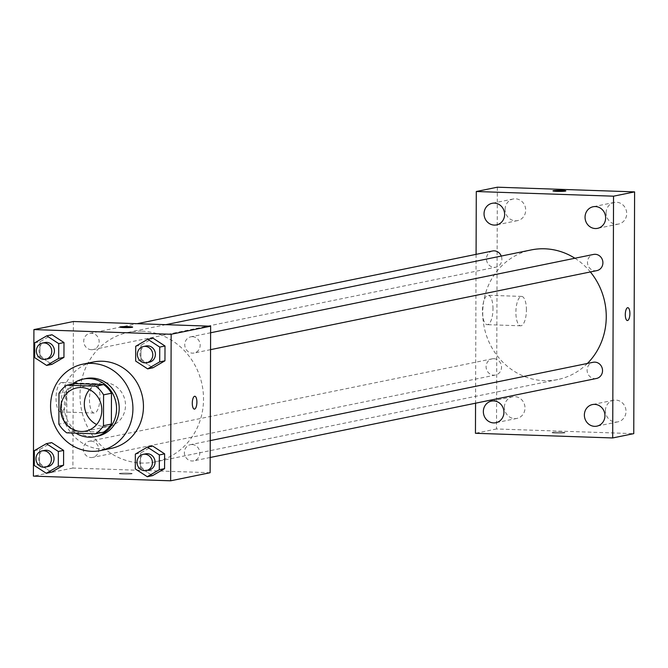 <?xml version="1.0" encoding="UTF-8"?>
<svg xmlns="http://www.w3.org/2000/svg" width="668" height="668" viewBox="0 0 668 668"><rect width="100%" height="100%" fill="white"/><g stroke="black" fill="none" stroke-linecap="round" stroke-linejoin="round"><path stroke-width="0.5" stroke-dasharray="3.34 2.5" d="M89.495 389.628A22.052 20.524 78.4 0 1 100.492 383.056A22.052 20.524 78.4 0 1 104.985 382.68A22.052 20.524 78.4 0 1 125.384 402.938A22.052 20.524 78.4 0 1 109.327 426.259A22.052 20.524 78.4 0 1 96.635 424.539M74.758 383.582A28.457 26.486 78.4 0 0 66.867 391.707L66.758 422.552A28.457 26.486 78.4 0 0 74.591 431.202L103.482 432.188M72.52 384.042A29.4 27.363 -101.6 0 0 75.826 433.131M97.645 436.154A29.4 27.363 78.4 0 1 64.938 412.832A29.4 27.363 78.4 0 1 85.855 378.547M66.758 422.552L58.867 424.163M66.867 391.707L58.976 393.327M74.591 431.202L66.691 432.822M111.113 448.403A44.096 41.049 78.4 0 1 62.066 413.425A44.096 41.049 78.4 0 1 93.436 361.989M135.345 454.106L140.614 453.029L152.646 446.032L140.614 453.029L140.564 467.834L152.546 475.641L140.564 467.834L135.295 468.911M34.335 450.658L39.604 449.589L51.636 442.592L39.604 449.589L39.546 464.394L51.536 472.201L39.546 464.394L34.285 465.462M135.729 346.258L140.99 345.181L153.022 338.192L140.99 345.181L140.94 359.985L152.922 367.801L140.94 359.985L135.671 361.062M34.711 342.818L39.98 341.74L52.012 334.751L39.98 341.74L39.93 356.545L51.912 364.361L39.93 356.545L34.661 357.622M141.992 331.178A66.149 61.573 78.4 0 1 203.172 391.974A66.149 61.573 78.4 0 1 155.018 461.922A66.149 61.573 78.4 0 1 81.438 409.459A66.149 61.573 78.4 0 1 128.506 332.313A66.149 61.573 78.4 0 1 141.992 331.178M73.397 321.517L72.887 468.043L210.128 472.719M91.098 441.089A8.258 7.69 78.4 0 1 98.739 448.679A8.258 7.69 78.4 0 1 92.727 457.413A8.258 7.69 78.4 0 1 83.533 450.858A8.258 7.69 78.4 0 1 89.412 441.222A8.258 7.69 78.4 0 1 91.098 441.089M192.108 444.529A8.258 7.69 78.4 0 1 199.749 452.119A8.258 7.69 78.4 0 1 193.737 460.853A8.258 7.69 78.4 0 1 184.543 454.307A8.258 7.69 78.4 0 1 190.422 444.671A8.258 7.69 78.4 0 1 192.108 444.529M192.484 336.68A8.258 7.69 78.4 0 1 200.124 344.279A8.258 7.69 78.4 0 1 194.112 353.013A8.258 7.69 78.4 0 1 184.927 346.458A8.258 7.69 78.4 0 1 190.797 336.822A8.258 7.69 78.4 0 1 192.484 336.68M91.416 349.706A8.258 7.69 -101.6 0 0 93.102 349.573A8.258 7.69 -101.6 0 0 98.981 339.937A8.258 7.69 -101.6 0 0 89.788 333.382A8.258 7.69 -101.6 0 0 83.776 342.116A8.258 7.69 -101.6 0 0 91.416 349.706M72.887 468.043L33.4 476.117M61.347 382.547A14.696 5.244 92 0 0 56.037 397.652A14.696 5.244 92 0 0 60.796 411.897A14.696 5.244 92 0 0 66.533 397.385A14.696 5.244 92 0 0 61.798 382.514A14.696 5.244 92 0 0 61.347 382.547M123.413 474.088A6.429 0.509 0.2 0 0 132.147 473.637A6.429 0.509 0.2 0 0 125.718 473.103A6.429 0.509 0.2 0 0 119.28 473.587A6.429 0.509 0.2 0 0 123.413 474.088A6.429 0.509 0.2 0 0 132.147 473.629A6.429 0.509 0.2 0 0 125.718 473.094A6.429 0.509 0.2 0 0 119.28 473.587A6.429 0.509 0.2 0 0 123.413 474.08M132.656 327.111L132.656 327.111A6.429 0.509 -179.8 0 1 126.219 327.604A6.429 0.509 -179.8 0 1 119.797 327.07L119.797 327.061M94.781 383.691A14.696 5.244 92 0 0 89.47 398.796A14.696 5.244 92 0 0 94.23 413.033A14.696 5.244 92 0 0 99.966 398.52A14.696 5.244 92 0 0 95.232 383.649A14.696 5.244 92 0 0 94.781 383.691M194.363 409.117L194.371 409.117A6.429 2.296 -88 0 1 194.363 409.117A6.429 2.296 -88 0 1 192.284 402.887A6.429 2.296 -88 0 1 194.605 396.274A6.429 2.296 -88 0 1 194.805 396.258L194.814 396.258M574.906 258.249A66.149 61.573 78.4 0 1 590.362 271.951M587.397 363.459A66.149 61.573 78.4 0 1 557.755 379.541A66.149 61.573 78.4 0 1 484.175 327.07A66.149 61.573 78.4 0 1 531.244 249.924M492.525 250.993A8.258 7.69 -101.6 0 0 486.513 259.735A8.258 7.69 -101.6 0 0 494.153 267.325A8.258 7.69 -101.6 0 0 495.831 267.183A8.258 7.69 -101.6 0 0 501.267 256.061M596.474 378.472A8.258 7.69 78.4 0 1 587.281 371.917A8.258 7.69 78.4 0 1 593.159 362.281M596.85 270.624A8.258 7.69 78.4 0 1 587.656 264.077A8.258 7.69 78.4 0 1 593.535 254.441M493.827 358.699A8.258 7.69 78.4 0 1 501.476 366.289A8.258 7.69 78.4 0 1 495.456 375.032A8.258 7.69 78.4 0 1 486.271 368.477A8.258 7.69 78.4 0 1 492.149 358.841A8.258 7.69 78.4 0 1 493.827 358.699M476.075 254.358L475.558 403.205M497.351 187.199L496.508 428.973L633.757 433.649M496.508 428.973L475.449 433.281M556.252 433.131A6.429 0.509 0.2 0 0 564.986 432.68A6.429 0.509 0.2 0 0 558.557 432.146A6.429 0.509 0.2 0 0 552.119 432.639A6.429 0.509 0.2 0 0 556.252 433.131A6.429 0.509 0.2 0 0 564.986 432.672A6.429 0.509 0.2 0 0 558.557 432.138A6.429 0.509 0.2 0 0 552.119 432.63A6.429 0.509 0.2 0 0 556.252 433.123M492.984 308.892A14.696 5.244 92 0 0 488.216 295.281A14.696 5.244 92 0 0 482.48 309.793A14.696 5.244 92 0 0 487.222 324.665A14.696 5.244 92 0 0 492.984 308.892M504.407 407.263A11.022 10.262 78.4 0 1 512.498 396.809A11.022 10.262 78.4 0 1 514.744 396.625A11.022 10.262 78.4 0 1 524.939 406.754A11.022 10.262 78.4 0 1 516.915 418.41A11.022 10.262 78.4 0 1 504.407 407.263M505.1 209.451A11.022 10.262 78.4 0 1 513.183 198.997A11.022 10.262 78.4 0 1 515.429 198.805A11.022 10.262 78.4 0 1 525.632 208.942A11.022 10.262 78.4 0 1 517.6 220.599A11.022 10.262 78.4 0 1 505.1 209.451M606.11 212.892A11.022 10.262 78.4 0 1 614.201 202.437A11.022 10.262 78.4 0 1 616.447 202.254A11.022 10.262 78.4 0 1 626.642 212.382A11.022 10.262 78.4 0 1 618.618 224.039A11.022 10.262 78.4 0 1 606.11 212.892M605.425 410.703A11.022 10.262 78.4 0 1 613.508 400.249A11.022 10.262 78.4 0 1 615.754 400.065A11.022 10.262 78.4 0 1 625.949 410.194A11.022 10.262 78.4 0 1 617.925 421.85A11.022 10.262 78.4 0 1 605.425 410.703M526.417 310.036A14.696 5.244 92 0 0 521.65 296.417A14.696 5.244 92 0 0 515.913 310.929A14.696 5.244 92 0 0 520.656 325.8A14.696 5.244 92 0 0 526.417 310.036M627.369 320.54L627.377 320.54A6.429 2.296 -88 0 1 627.369 320.54A6.429 2.296 -88 0 1 625.298 314.035A6.429 2.296 -88 0 1 627.811 307.681L627.82 307.681M565.829 190.914L565.829 190.914A6.429 0.509 -179.8 0 1 559.392 191.407A6.429 0.509 -179.8 0 1 552.962 190.873A6.429 0.509 -179.8 0 1 552.962 190.864L552.962 190.864M48.355 358.724A8.258 7.69 78.4 0 1 39.161 352.17A8.258 7.69 78.4 0 1 45.04 342.534M39.98 341.74L39.93 356.545M47.979 466.565A8.258 7.69 78.4 0 1 38.786 460.018A8.258 7.69 78.4 0 1 44.664 450.382M39.604 449.589L39.546 464.394M149.365 362.165A8.258 7.69 78.4 0 1 140.171 355.61A8.258 7.69 78.4 0 1 146.05 345.974M140.99 345.181L140.94 359.985M148.989 470.013A8.258 7.69 78.4 0 1 139.796 463.458A8.258 7.69 78.4 0 1 145.674 453.822M140.614 453.029L140.564 467.834M85.638 431.102L109.327 426.259M76.803 387.899L100.492 383.056M95.232 383.649L61.798 382.514M94.23 413.033L60.796 411.897M165.873 324.665L128.506 332.313M557.755 379.541L155.018 461.922M93.102 349.573L495.831 267.183M89.788 333.382L137.165 323.688M210.245 440.613L190.422 444.671M210.186 457.488L193.737 460.853M210.62 332.773L190.797 336.822M210.562 349.648L194.112 353.013M492.149 358.841L89.412 441.222M495.456 375.032L92.727 457.413M613.508 400.249L592.449 404.558M617.925 421.85L596.866 426.159M614.201 202.437L593.142 206.746M618.618 224.039L597.559 228.347M513.183 198.997L492.124 203.306M517.6 220.599L496.549 224.907M512.498 396.809L491.439 401.117M516.915 418.41L495.856 422.719M521.65 296.417L488.216 295.281M520.656 325.8L487.222 324.665"/><path stroke-width="1" d="M96.635 424.539A22.052 20.524 78.4 0 1 89.495 389.628M81.296 387.524A22.052 20.524 78.4 0 1 101.695 407.789A22.052 20.524 78.4 0 1 85.638 431.102A22.052 20.524 78.4 0 1 61.114 413.617A22.052 20.524 78.4 0 1 76.803 387.899A22.052 20.524 78.4 0 1 81.296 387.524M58.976 393.327L58.867 424.163A28.457 26.486 78.4 0 0 66.691 432.822L95.582 433.808A28.457 26.486 78.4 0 0 103.473 425.683L103.573 394.846A28.457 26.486 78.4 0 0 95.749 386.188L66.858 385.202A28.457 26.486 78.4 0 0 58.976 393.327M103.473 425.683L111.364 424.071L111.472 393.227L103.573 394.846M95.749 386.188L103.64 384.568L74.758 383.582L66.858 385.202M103.64 384.568A28.457 26.486 78.4 0 1 111.472 393.227M111.364 424.071A28.457 26.486 78.4 0 1 103.482 432.188L95.582 433.808M75.826 433.131A29.4 27.363 -101.6 0 0 95.006 436.688A29.4 27.363 -101.6 0 0 116.566 408.824A29.4 27.363 -101.6 0 0 83.224 379.082A29.4 27.363 -101.6 0 0 72.52 384.042M83.224 379.082L85.855 378.547A29.4 27.363 78.4 0 1 91.85 378.046A29.4 27.363 78.4 0 1 119.196 408.282A29.4 27.363 78.4 0 1 97.645 436.154L95.006 436.688M91.9 363.392A44.096 41.049 78.4 0 1 132.69 403.915A44.096 41.049 78.4 0 1 100.584 450.558A44.096 41.049 78.4 0 1 51.536 415.579A44.096 41.049 78.4 0 1 82.915 364.144A44.096 41.049 78.4 0 1 91.9 363.392M82.915 364.144L93.436 361.989A44.096 41.049 78.4 0 1 102.429 361.238A44.096 41.049 78.4 0 1 143.219 401.76A44.096 41.049 78.4 0 1 111.113 448.403L100.584 450.558M147.277 476.718L152.546 475.641L164.578 468.652L164.629 453.848L152.646 446.032L147.386 447.109L135.345 454.106L135.295 468.911L147.277 476.718L159.318 469.729L159.368 454.925L147.386 447.109M46.267 473.278L51.536 472.201L63.569 465.212L63.619 450.407L51.636 442.592L46.368 443.669L34.335 450.658L34.285 465.462L46.267 473.278L58.3 466.289L58.358 451.485L46.368 443.669M33.4 476.117L170.649 480.801L171.158 334.267L33.909 329.591L33.4 476.117M147.653 368.878L152.922 367.801L164.954 360.803L165.004 345.999L153.022 338.192L147.762 339.269L135.729 346.258L135.671 361.062L147.653 368.878L159.694 361.881L159.744 347.076L147.762 339.269M46.643 365.438L51.912 364.361L63.944 357.363L63.994 342.559L52.012 334.751L46.752 335.829L34.711 342.818L34.661 357.622L46.643 365.438L58.675 358.44L58.734 343.636L46.752 335.829M170.649 480.801L210.128 472.719L210.637 326.193L171.158 334.267M194.613 396.274A6.429 2.296 -88 0 1 194.814 396.258A6.429 2.296 -88 0 1 196.885 402.762A6.429 2.296 -88 0 1 194.371 409.117A6.429 2.296 -88 0 1 192.292 402.887A6.429 2.296 -88 0 1 194.613 396.274M210.637 326.193L73.397 321.517L33.909 329.591M119.797 327.07A6.429 0.509 -179.8 0 1 128.532 326.619A6.429 0.509 -179.8 0 1 132.656 327.111A6.429 0.509 -179.8 0 1 126.219 327.596A6.429 0.509 -179.8 0 1 119.797 327.061A6.429 0.509 -179.8 0 1 128.532 326.619A6.429 0.509 -179.8 0 1 132.656 327.111M194.805 396.258A6.429 2.296 -88 0 1 196.876 402.762A6.429 2.296 -88 0 1 194.371 409.117M165.873 324.665L531.244 249.924A66.149 61.573 78.4 0 1 544.729 248.797A66.149 61.573 78.4 0 1 574.906 258.249M590.362 271.951A66.149 61.573 78.4 0 1 587.397 363.459M501.267 256.061A8.258 7.69 -101.6 0 0 492.525 250.993L137.165 323.688M210.245 440.613L593.159 362.281A8.258 7.69 78.4 0 1 594.846 362.139A8.258 7.69 78.4 0 1 602.486 369.73A8.258 7.69 78.4 0 1 596.474 378.472L210.186 457.488M210.62 332.773L593.535 254.441A8.258 7.69 78.4 0 1 595.221 254.299A8.258 7.69 78.4 0 1 602.862 261.889A8.258 7.69 78.4 0 1 596.85 270.624L210.562 349.648M475.558 403.205L475.449 433.281L612.698 437.957L613.541 196.183L476.292 191.507L476.075 254.358M594.695 404.374A11.022 10.262 -101.6 0 0 592.449 404.558A11.022 10.262 -101.6 0 0 584.609 417.416A11.022 10.262 -101.6 0 0 596.866 426.159A11.022 10.262 -101.6 0 0 604.891 414.502A11.022 10.262 -101.6 0 0 594.695 404.374M595.388 206.562A11.022 10.262 -101.6 0 0 593.142 206.746A11.022 10.262 -101.6 0 0 585.293 219.605A11.022 10.262 -101.6 0 0 597.559 228.347A11.022 10.262 -101.6 0 0 605.584 216.691A11.022 10.262 -101.6 0 0 595.388 206.562M494.378 203.114A11.022 10.262 -101.6 0 0 492.124 203.306A11.022 10.262 -101.6 0 0 484.283 216.165A11.022 10.262 -101.6 0 0 496.549 224.907A11.022 10.262 -101.6 0 0 504.574 213.251A11.022 10.262 -101.6 0 0 494.378 203.114M493.685 400.925A11.022 10.262 -101.6 0 0 491.439 401.117A11.022 10.262 -101.6 0 0 483.59 413.976A11.022 10.262 -101.6 0 0 495.856 422.719A11.022 10.262 -101.6 0 0 503.881 411.062A11.022 10.262 -101.6 0 0 493.685 400.925M613.541 196.183L634.6 191.883L633.757 433.649L612.698 437.957M634.6 191.883L497.351 187.199L476.292 191.507M552.962 190.864A6.429 0.509 -179.8 0 1 561.696 190.422A6.429 0.509 -179.8 0 1 565.829 190.906A6.429 0.509 -179.8 0 1 559.392 191.399A6.429 0.509 -179.8 0 1 552.962 190.864A6.429 0.509 -179.8 0 1 561.696 190.413A6.429 0.509 -179.8 0 1 565.829 190.914M627.811 307.681A6.429 2.296 -88 0 1 629.899 313.643A6.429 2.296 -88 0 1 627.377 320.54A6.429 2.296 -88 0 1 625.306 314.035A6.429 2.296 -88 0 1 627.82 307.681A6.429 2.296 -88 0 1 629.899 313.643A6.429 2.296 -88 0 1 627.377 320.54M42.41 343.076L45.04 342.534A8.258 7.69 78.4 0 1 46.727 342.392A8.258 7.69 78.4 0 1 54.367 349.99A8.258 7.69 78.4 0 1 48.355 358.724L45.716 359.259A8.258 7.69 78.4 0 1 36.531 352.712A8.258 7.69 78.4 0 1 42.41 343.076A8.258 7.69 78.4 0 1 44.096 342.934A8.258 7.69 78.4 0 1 51.737 350.525A8.258 7.69 78.4 0 1 45.716 359.259M51.912 364.361L63.944 357.363L58.675 358.44M63.944 357.363L63.994 342.559L58.734 343.636M63.994 342.559L52.012 334.751M42.034 450.917L44.664 450.382A8.258 7.69 78.4 0 1 46.351 450.24A8.258 7.69 78.4 0 1 53.991 457.83A8.258 7.69 78.4 0 1 47.979 466.565L45.34 467.107A8.258 7.69 78.4 0 1 36.155 460.553A8.258 7.69 78.4 0 1 42.034 450.917A8.258 7.69 78.4 0 1 43.712 450.775A8.258 7.69 78.4 0 1 51.361 458.365A8.258 7.69 78.4 0 1 45.34 467.107M51.536 472.201L63.569 465.212L58.3 466.289M63.569 465.212L63.619 450.407L58.358 451.485M63.619 450.407L51.636 442.592M143.42 346.517L146.05 345.974A8.258 7.69 78.4 0 1 147.737 345.84A8.258 7.69 78.4 0 1 155.377 353.43A8.258 7.69 78.4 0 1 149.365 362.165L146.735 362.707A8.258 7.69 78.4 0 1 137.541 356.153A8.258 7.69 78.4 0 1 143.42 346.517A8.258 7.69 78.4 0 1 145.106 346.375A8.258 7.69 78.4 0 1 152.747 353.965A8.258 7.69 78.4 0 1 146.735 362.707M152.922 367.801L164.954 360.803L159.694 361.881M164.954 360.803L165.004 345.999L159.744 347.076M165.004 345.999L153.022 338.192M143.044 454.357L145.674 453.822A8.258 7.69 78.4 0 1 147.361 453.681A8.258 7.69 78.4 0 1 155.001 461.271A8.258 7.69 78.4 0 1 148.989 470.013L146.359 470.548A8.258 7.69 78.4 0 1 137.165 463.993A8.258 7.69 78.4 0 1 143.044 454.357A8.258 7.69 78.4 0 1 144.731 454.223A8.258 7.69 78.4 0 1 152.371 461.813A8.258 7.69 78.4 0 1 146.359 470.548M152.546 475.641L164.578 468.652L159.318 469.729M164.578 468.652L164.629 453.848L159.368 454.925M164.629 453.848L152.646 446.032"/></g></svg>
